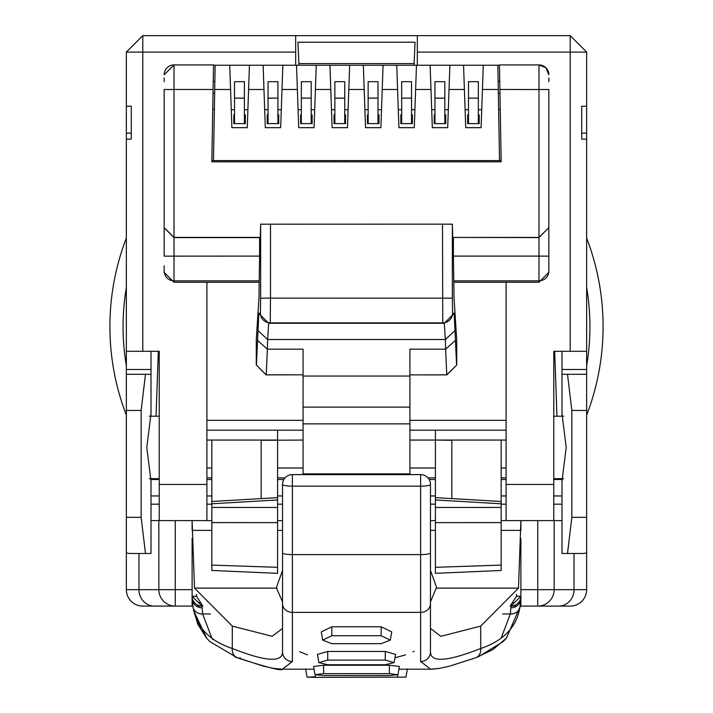 <?xml version="1.0" encoding="UTF-8"?>
<svg xmlns="http://www.w3.org/2000/svg" width="713" height="713" viewBox="0 0 713 713"><rect width="100%" height="100%" fill="white"/><g stroke="black" fill="none" stroke-linecap="round" stroke-linejoin="round"><path stroke-width="1.07" d="M554.161 520.606L554.161 589.651L586.647 589.651A16.444 16.444 0 0 1 570.213 606.095L520.891 606.095L520.891 538.529L520.891 598.216L520.891 596.228L511.025 606.095L510.045 606.095L516.667 606.095L510.045 606.095L511.025 606.095L510.339 613.982L501.123 638.206M202.947 606.095L196.333 606.095M211.877 638.197L202.661 613.982A9.866 8.663 -7.8 0 1 192.893 606.638L192.813 606.095L142.787 606.095A16.444 16.444 0 0 1 126.353 589.651A16.444 16.444 0 0 0 142.787 606.095L175.264 606.095L142.787 606.095A16.444 16.444 0 0 1 126.353 589.651L138.973 589.651L138.973 553.484M307.419 654.873L299.692 651.7M414.057 651.325L413.005 651.851M405.51 654.899L394.966 657.778M211.681 637.93L212.955 639.623M239.996 657.894L240.646 658.135A9.866 8.208 -70.4 0 1 237.34 657.805L237.34 657.805A9.866 8.208 -70.4 0 1 232.295 648.509C265.797 661.646 282.535 662.751 282.526 651.842L282.526 484.439A9.866 1.711 180 0 0 292.383 486.159L292.383 474.582L303.07 474.582M315.404 676.78L307.062 677.145L315.404 677.35L307.062 677.136L305.619 668.919M261.154 498.61L261.154 440.304L303.07 440.055M409.93 440.055L435.411 440.055L435.411 430.197M206.904 440.055L277.589 440.055L277.589 430.197M211.832 565.106L277.589 567.316L277.589 573.332L211.832 570.462L211.832 440.055M501.168 507.451L501.168 570.462L435.411 573.332L435.411 507.469L501.168 507.451L501.168 440.055L506.096 440.055M561.996 479.51L555.418 479.51A6.577 6.577 0 0 0 558.6 478.69M151.004 479.51L159.231 479.51M206.904 479.51L211.832 479.51M277.589 479.51L283.845 479.51M429.155 479.51L435.411 479.51M501.168 479.51L506.096 479.51M553.769 479.51L555.418 479.51M151.004 351.286L151.004 416.223M151.004 478.69L151.004 553.484L129.062 553.484L126.353 552.816L126.353 589.651A16.444 16.444 0 0 0 142.787 606.095A16.444 16.444 0 0 1 126.353 589.651M151.004 413.79L146.771 447.452L151.004 481.115M126.353 552.816L126.353 369.486L151.004 369.486M142.787 35.65L126.353 52.094L142.787 52.094L142.787 35.65L295.672 35.65L295.672 52.094L142.787 52.094L142.787 351.286L126.353 351.286L126.353 369.486M561.996 520.606L553.769 520.606L553.769 351.286L570.213 351.286L570.213 52.094L586.647 52.094L586.647 589.651M553.769 520.606L501.168 520.606M435.411 520.606L430.474 520.606M282.526 520.606L277.589 520.606M211.832 520.606L151.004 520.606M561.996 478.69L561.996 553.484L567.512 553.484L571.853 517.317L586.647 517.317M561.996 416.223L561.996 351.286M561.996 481.115L566.229 447.452L561.996 413.79M126.353 287.589A233.436 233.436 0 0 0 126.353 365.671M586.647 365.671A233.436 233.436 0 0 0 586.647 287.589M126.353 415.153A246.591 246.591 0 0 1 126.353 238.097M586.647 238.097A246.591 246.591 0 0 1 586.647 415.153M586.647 410.465L571.853 410.465L571.853 517.317M126.353 374.298L145.488 374.298L141.147 410.465L141.147 517.317L145.488 553.484M151.004 374.298L145.488 374.298M571.853 410.465L567.512 374.298L561.996 374.298M567.512 374.298L586.647 374.298M520.187 606.095L520.891 606.095L520.107 606.638A9.866 8.663 7.8 0 1 510.339 613.982L502.647 613.982M202.216 605.079L196.512 596.228L196.512 594.366M516.488 594.357L516.488 596.228L510.784 605.079M501.168 530.383L520.891 530.383L520.891 520.606L518.494 588.109L436.24 588.109L430.474 601.861M175.264 520.606L175.264 589.651L192.109 589.651L192.109 538.395L192.109 598.216L192.822 605.301C195.514 626.174 208.668 640.577 232.295 648.509L232.295 626.103L272.188 636.308L282.526 628.411L282.526 651.842A9.866 9.697 180 0 0 292.383 661.539L282.366 669.186L273.703 668.402L263.364 666.138L234.55 656.771M211.832 530.383L192.109 530.383L192.109 520.606L194.506 588.109L232.295 626.103M192.109 589.651L192.109 606.095M586.647 552.816L583.938 553.484L567.512 553.484M154.4 478.69A6.577 6.577 0 0 0 157.582 479.51M126.353 351.286L126.353 139.115L131.281 139.115L131.281 106.237L126.353 106.237L126.353 52.094M126.353 106.237L126.353 133.162L131.281 133.162L131.281 139.115M126.353 133.162L126.353 139.115M570.213 35.65L570.213 52.094L417.328 52.094L417.328 35.65L570.213 35.65L586.647 52.094M206.904 520.606L206.904 484.439L159.231 484.439L159.231 351.286L142.787 351.286M159.231 484.439L159.231 520.606M417.328 52.094L417.328 65.24M417.328 35.65L295.672 35.65M295.672 52.094L295.672 65.24M499.483 65.24L497.861 65.24L498.28 89.473L482.434 89.473L483.28 65.24L497.861 65.24M501.132 160.585L213.481 160.585L215.139 65.24L213.517 65.24M164.159 81.683L164.159 77.94M206.904 484.439L206.904 282.241M256.279 365.011L266.225 374.833L303.07 374.842L266.145 374.878L256.279 365.011L256.279 339.851L259.024 297.071L259.193 280.851L174.025 280.851A9.866 9.857 180 0 1 164.159 270.993L164.159 265.797M506.096 430.197L409.93 430.197M303.07 430.197L206.904 430.197M586.647 351.286L570.213 351.286M506.096 520.606L506.096 282.241M548.841 265.797L548.841 248.498M548.841 77.949L548.841 81.683M586.647 139.115L581.719 139.115L581.719 106.237L586.647 106.237M586.647 133.162L581.719 133.162L581.719 139.115M548.841 93.189L548.841 270.993A9.866 9.857 180 0 1 538.975 280.851L453.807 280.851L453.976 297.071L456.721 339.851L456.721 365.011L446.855 374.878L409.93 374.878L446.775 374.833L456.721 365.011M164.159 232.919L164.159 93.189M282.526 601.861L277.009 589.25L276.662 586.719L282.526 570.516M430.474 570.516L436.338 586.719L436.24 588.109M516.488 596.228L520.891 596.228A9.866 9.866 0 0 1 511.025 606.095L511.025 607.815A9.866 9.608 0 0 0 516.667 606.095M430.474 552.896A9.866 1.711 180 0 1 420.617 554.607L420.617 486.159A9.866 1.711 180 0 0 430.474 484.439L430.474 651.842C430.474 662.751 447.22 661.646 480.705 648.509C504.474 640.426 517.629 626.023 520.178 605.301A9.866 8.663 7.8 0 1 520.107 606.638L520.891 598.216A9.866 9.608 -0 0 1 511.025 607.815M520.178 605.301L520.891 598.216M430.474 583.573L430.474 628.411L440.812 636.308L480.705 626.103L480.705 648.509A9.866 8.208 70.4 0 1 475.66 657.805L492.817 649.641L506.382 638.18L520.107 606.638M434.877 668.981L430.634 669.195L420.617 661.539L420.617 554.607L292.383 554.607A9.866 1.711 180 0 1 282.526 552.896M430.474 484.439A9.866 9.866 0 0 0 420.617 474.582L420.617 486.159L292.383 486.159L292.383 612.387A9.866 8.645 180 0 1 282.526 603.742M409.93 474.582L420.617 474.582M303.07 407.123L303.07 474.644L409.93 474.644L409.93 407.123L303.07 407.123L303.07 376.045L409.93 376.045L409.93 407.123M210.353 613.982L202.661 613.982L201.975 606.095L192.109 596.228L192.109 598.216A9.866 9.608 -0 0 0 201.975 607.815L201.975 606.095A9.866 9.866 0 0 1 192.109 596.228L196.512 596.228M314.068 669.195L282.366 669.195C282.179 671.254 267.17 667.457 237.34 657.805L209.898 641.629L206.324 637.832L197.661 624.035L192.893 606.638A9.866 8.663 -7.8 0 1 192.822 605.301M292.383 474.582A9.866 9.866 0 0 0 282.526 484.439M480.705 626.103L518.494 588.109M322.704 640.122L321.26 631.905L331.839 626.78L381.161 626.78L381.161 635.729L390.296 640.114L381.161 643.67L331.839 643.67L322.704 640.122L331.839 635.729L381.161 635.729M390.296 640.114L391.749 631.896L381.161 626.78M315.039 674.685L313.586 666.468L323.622 665.229L389.378 665.229L389.378 673.642L397.961 674.685L389.378 675.532L323.622 675.532L315.039 674.685L323.622 673.642L389.378 673.642M397.961 674.685L399.414 666.468L389.378 665.229M318.889 662.627L317.437 654.409L327.73 651.45L385.27 651.45L385.27 660.104L394.111 662.618L385.27 664.739L327.73 664.739L318.889 662.627L327.73 660.104L385.27 660.104M394.111 662.618L395.563 654.4L385.27 651.45M407.381 668.919L405.938 677.145L315.404 677.35L315.404 674.935M256.395 364.985L258.846 313.408L268.685 323.265L267.651 339.504L445.349 339.504L444.315 323.265L454.154 313.408L456.605 364.985M267.651 339.504L267.339 349.174L303.07 349.174L303.07 376.045M446.775 374.833L445.625 349.174L409.93 349.174L409.93 376.045M445.625 349.174L455.509 340.359M445.661 349.174L445.349 339.504M445.402 339.504L455.242 330.395M444.315 323.265L442.755 322.882L442.497 224.14L452.354 224.185L452.354 298.159L270.503 298.123L270.245 322.882L268.685 323.265M257.758 330.395L267.598 339.504M270.503 224.14L270.503 298.123L260.646 298.159L260.646 224.185L442.497 224.14M257.491 340.359L267.339 349.174M548.841 270.993L548.841 272.375L538.975 282.241L453.851 282.241M259.149 282.241L174.025 282.241L164.159 272.375L164.159 270.993M538.975 282.241L538.975 256.101L453.397 256.101L453.807 280.851M538.975 64.919L499.474 64.919L538.975 64.919L545.9 67.753L548.841 74.785A9.866 9.866 0 0 0 538.975 64.919L538.975 237.598L452.702 237.42L538.975 237.42L548.841 227.607L538.975 237.598L538.975 256.101L548.841 256.145M499.474 64.919L499.902 89.473L548.841 89.517L548.841 227.607M259.193 280.851L259.603 256.101L164.159 256.145L164.159 89.517L174.025 89.473L174.025 64.919A9.866 9.866 -0 0 0 164.159 74.785L174.025 64.919L213.526 64.919L174.025 64.919M453.397 256.101L453.397 237.598M164.159 227.607L174.025 237.42L260.298 237.42L260.646 224.185M164.159 227.777L174.025 237.598L174.025 89.473L213.098 89.473L213.526 64.919M260.298 237.42L259.603 237.598L259.603 256.101M259.603 237.598L174.025 237.598L174.025 282.241M452.354 224.185L452.702 237.42M499.902 89.473L501.168 161.806L211.832 161.806L213.098 89.473M268.73 323.265L444.27 323.265M212.349 132.565L211.85 161.806M501.15 161.806L500.66 132.565M211.868 160.585L213.481 160.585M483.084 161.806L483.084 160.585M499.519 160.585L498.28 89.473M215.139 65.24L229.72 65.24L231.903 127.663L247.268 127.663L249.443 65.24L263.124 65.24L265.307 127.663L280.672 127.663L282.856 65.24L296.528 65.24L298.711 127.663L314.076 127.663L316.26 65.24L329.932 65.24L332.115 127.663L347.481 127.663L349.664 65.24L363.336 65.24L365.519 127.663L380.885 127.663L383.068 65.24L396.74 65.24L398.923 127.663L414.289 127.663L416.472 65.24L430.144 65.24L432.328 127.663L447.693 127.663L449.876 65.24L463.557 65.24L465.732 127.663L481.097 127.663L482.434 89.473M249.443 65.24L229.72 65.24M247.892 109.722L244.381 109.722M234.524 109.722L231.27 109.722M244.381 114.838L245.334 114.838L245.334 123.607L233.828 123.607L233.828 114.838L234.524 114.838M282.856 65.24L263.124 65.24M281.296 109.722L277.918 109.722M268.052 109.722L264.675 109.722M277.918 114.838L278.738 114.838L278.738 123.607L267.232 123.607L267.232 114.838L268.052 114.838M316.26 65.24L296.528 65.24M314.7 109.722L311.189 109.722M301.332 109.722L298.079 109.722M311.189 114.838L312.142 114.838L312.142 123.607L300.636 123.607L300.636 114.838L301.332 114.838M349.664 65.24L329.932 65.24M348.104 109.722L344.727 109.722M334.869 109.722L331.492 109.722M344.727 114.838L345.555 114.838L345.555 123.607L334.041 123.607L334.041 114.838L334.869 114.838M383.068 65.24L363.336 65.24M381.508 109.722L378.006 109.722M368.14 109.722L364.896 109.722M368.14 114.838L367.445 114.838L367.445 123.607L378.959 123.607L378.959 114.838L378.006 114.838M416.472 65.24L396.74 65.24M414.921 109.722L411.535 109.722M401.677 109.722L398.3 109.722M401.677 114.838L400.858 114.838L400.858 123.607L412.364 123.607L412.364 114.838L411.535 114.838M449.876 65.24L430.144 65.24M448.325 109.722L444.814 109.722M434.948 109.722L431.704 109.722M434.948 114.838L434.262 114.838L434.262 123.607L445.768 123.607L445.768 114.838L444.814 114.838M483.28 65.24L463.557 65.24M481.73 109.722L478.352 109.722M468.486 109.722L465.108 109.722M468.486 114.838L467.666 114.838L467.666 123.607L479.172 123.607L479.172 114.838L478.352 114.838M245.334 123.607L245.334 114.838M233.828 123.607L233.828 114.838M278.738 123.607L278.738 114.838M267.232 123.607L267.232 114.838M312.142 123.607L312.142 114.838M300.636 123.607L300.636 114.838M345.555 123.607L345.555 114.838M334.041 123.607L334.041 114.838M378.959 123.607L378.959 114.838M367.445 123.607L367.445 114.838M412.364 123.607L412.364 114.838M400.858 123.607L400.858 114.838M445.768 123.607L445.768 114.838M434.262 123.607L434.262 114.838M479.172 123.607L479.172 114.838M467.666 123.607L467.666 114.838M213.035 93.189L214.658 93.189M498.342 93.189L499.965 93.189M298.961 65.24L297.954 42.227L415.046 42.227L414.11 63.6L298.89 63.6M414.039 65.24L414.11 63.6M277.589 567.316L277.589 522.62L211.832 522.602M277.589 440.055L277.589 497.638L211.832 501.48L211.832 503.788L277.589 499.947L277.589 497.638L277.589 512.665M211.832 507.451L277.589 507.469L277.589 522.62M451.846 498.61L451.846 440.304L435.411 440.055L435.411 507.469M501.168 503.788L501.168 501.48L501.168 503.788L435.411 499.947M554.687 351.286L556.951 416.223M156.049 416.223L158.313 351.286M506.096 477.87L501.168 477.87M435.411 477.87L427.969 477.87M285.031 477.87L277.589 477.87M211.832 477.87L206.904 477.87M468.486 161.806L468.486 160.585M478.352 160.585L478.352 161.806M478.352 98.118L468.486 98.118L468.486 81.683L478.352 81.683L478.352 123.607M468.486 98.118L468.486 123.607M401.677 161.806L401.677 160.585M411.535 160.585L411.535 161.806M411.535 98.118L401.677 98.118L401.677 81.683L411.535 81.683L411.535 123.607M401.677 98.118L401.677 123.607M334.869 161.806L334.869 160.585M344.727 160.585L344.727 161.806M344.727 98.118L334.869 98.118L334.869 81.683L344.727 81.683L344.727 123.607M334.869 98.118L334.869 123.607M434.948 161.806L434.948 160.585M444.814 160.585L444.814 161.806M434.948 123.607L434.948 81.683L444.814 81.683L444.814 123.607M368.14 161.806L368.14 160.585M378.006 160.585L378.006 161.806M368.14 123.607L368.14 81.683L378.006 81.683L378.006 123.607M301.332 161.806L301.332 160.585M311.189 160.585L311.189 161.806M301.332 123.607L301.332 81.683L311.189 81.683L311.189 123.607M234.524 161.806L234.524 160.585M244.381 160.585L244.381 161.806M234.524 123.607L234.524 81.683L244.381 81.683L244.381 123.607M268.052 161.806L268.052 160.585M277.918 160.585L277.918 161.806M277.918 98.118L268.052 98.118L268.052 81.683L277.918 81.683L277.918 123.607M268.052 98.118L268.052 123.607M199.034 602.717L200.647 602.717L199.034 602.717M512.344 602.717L513.966 602.717L512.344 602.717M501.168 440.055L435.411 440.055M561.996 495.954L553.769 495.954M506.096 495.954L501.168 495.954M435.411 495.954L430.474 495.954M282.526 495.954L277.589 495.954M211.832 495.954L206.904 495.954M159.231 495.954L151.004 495.954M126.353 517.317L141.147 517.317M141.147 410.465L126.353 410.465M520.891 589.651L537.736 589.651L537.736 520.606M558.635 606.095A16.444 15.383 90 0 0 574.027 589.651L574.027 553.484M154.364 606.095A16.444 15.383 -90 0 1 138.973 589.651L158.839 589.651L158.839 520.606M151.004 504.171L159.231 504.171M206.904 504.171L211.832 504.171M277.589 504.171L282.526 504.171M430.474 504.171L435.411 504.171M501.168 504.171L506.096 504.171M553.769 504.171L561.996 504.171M561.996 369.486L586.647 369.486M537.736 589.651L537.736 606.095A16.444 16.417 90 0 0 554.161 589.651L537.736 589.651M175.264 589.651L158.839 589.651A16.444 16.417 -90 0 0 175.264 606.095L175.264 589.651M206.904 420.331L303.07 420.331M409.93 420.331L506.096 420.331M553.769 484.439L506.096 484.439M282.526 530.383L277.589 530.383M435.411 530.383L430.474 530.383M520.891 596.228A9.866 9.866 0 0 1 511.025 606.095M430.474 651.842A9.866 9.697 180 0 1 420.617 661.539M430.474 603.742A9.866 8.645 180 0 1 420.617 612.387L292.383 612.387L292.383 661.539M201.975 606.095A9.866 9.866 0 0 1 192.109 596.228M276.76 588.109L194.506 588.109M327.73 651.45L327.73 660.104M331.839 626.78L331.839 635.729M323.622 665.229L323.622 673.642M397.596 674.935L397.596 677.35M303.07 473.86L409.93 473.86M303.07 423.861L409.93 423.861M452.354 298.159L452.612 313.025A9.866 9.866 104 0 1 442.755 322.882L270.245 322.882A9.866 9.866 -104 0 1 260.388 313.025L260.646 298.159M452.612 313.025L454.154 313.408M258.846 313.408L260.388 313.025M267.375 349.174L266.225 374.833M214.863 81.389L213.232 81.389M499.768 81.389L498.137 81.389M464.395 89.473L449.03 89.473M430.991 89.473L415.626 89.473M397.587 89.473L382.221 89.473M364.183 89.473L348.817 89.473M330.779 89.473L315.413 89.473M297.374 89.473L282.009 89.473M263.97 89.473L248.605 89.473M230.566 89.473L214.72 89.473M214.372 109.339L212.75 109.339M500.25 109.339L498.628 109.339M501.168 565.106L435.411 567.316M501.168 522.602L435.411 522.62M206.904 468.004L211.832 468.004M277.589 468.004L303.07 468.004M409.93 468.004L435.411 468.004M501.168 468.004L506.096 468.004M434.948 98.118L444.814 98.118M368.14 98.118L378.006 98.118M301.332 98.118L311.189 98.118M234.524 98.118L244.381 98.118M206.77 638.358L193.49 610.319M478.45 656.771L503.102 641.629L506.23 638.358M159.231 416.223L149.293 416.223M159.231 478.69L149.293 478.69M563.707 416.223L553.769 416.223M563.707 478.69L553.769 478.69M398.932 669.195L430.634 669.195L439.297 668.402L449.636 666.138L475.66 657.805M192.893 606.638L192.109 598.216M229.916 161.806L229.916 160.585M501.168 501.48L435.411 497.638"/></g></svg>
